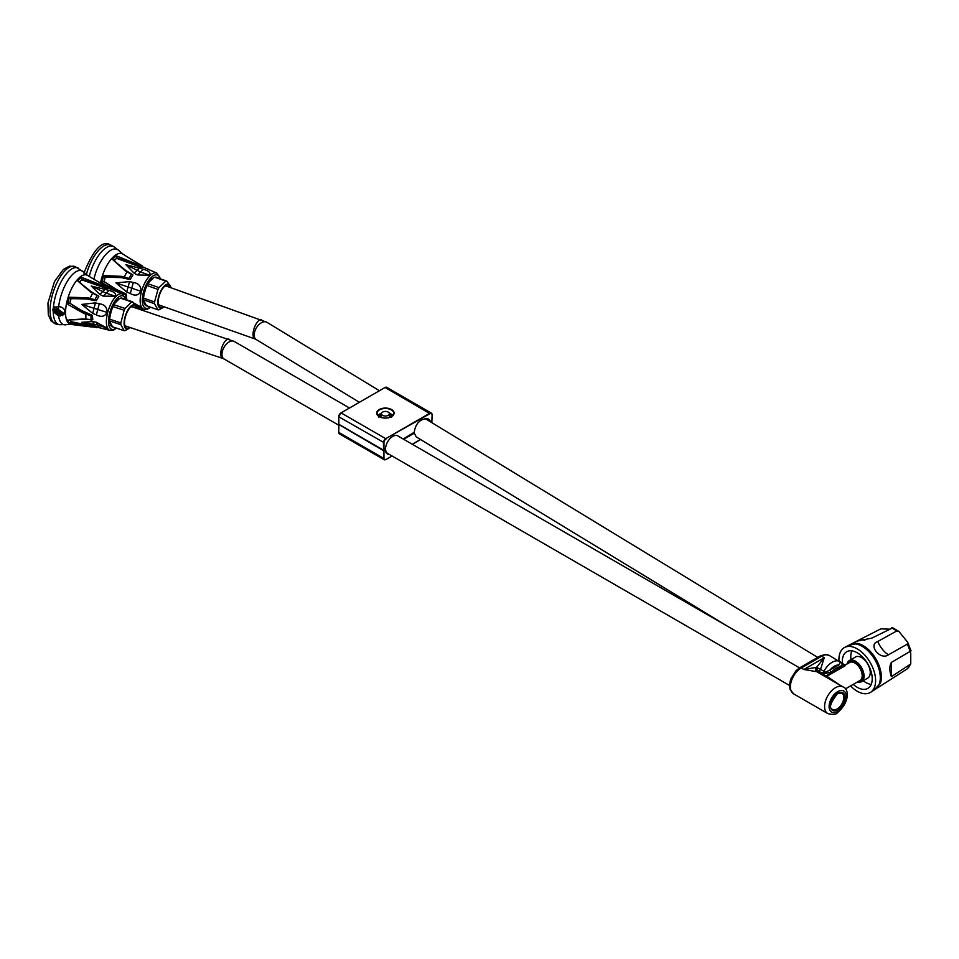 <?xml version="1.0" encoding="UTF-8"?>
<svg xmlns="http://www.w3.org/2000/svg" width="959" height="959" viewBox="0 0 959 959"><rect width="100%" height="100%" fill="white"/><g stroke="black" fill="none" stroke-linecap="round" stroke-linejoin="round"><path stroke-width="1.44" d="M845.347 688.946L860.043 680.458A10.369 5.994 -120 0 0 860.043 668.483A10.369 5.994 -120 0 0 849.674 662.489L845.155 665.09M844.987 665.834L826.874 676.287A3.189 1.846 60 0 1 825.879 675.975L844.244 665.378A2.397 1.379 120 0 1 845.287 665.186L844.987 665.834L842.529 664.383L839.76 666.996A1.594 0.923 -120 0 1 838.634 665.043L840.611 662.106A15.356 8.871 120 0 0 839.796 661.53A15.356 8.871 120 0 0 823.925 671.336L820.532 669.382L824.225 657.73L803.846 669.49L801.256 667.991A15.356 8.871 120 0 0 791.223 681.525A15.356 8.871 120 0 0 793.572 693.825L790.036 689.317L789.473 684.954L790.636 679.236L796.03 670.665L799.662 667.824A3.189 1.846 60 0 1 801.256 667.991L821.623 656.232A3.189 1.846 -120 0 0 820.029 656.064L825.196 654.47L829.307 655.465A15.356 8.871 120 0 0 821.623 656.232L824.225 657.73L816.577 667.356L820.532 669.382A3.189 1.846 -60 0 1 818.83 671.264L822.211 673.218A3.189 1.846 120 0 0 823.925 671.336L825.495 672.199L822.211 673.218L825.423 673.566L825.495 672.199L830.11 669.957A1.594 0.923 -120 0 0 831.249 671.911L832.184 671.372M824.764 676.359A3.189 2.961 -65.9 0 0 826.874 676.287L839.64 684.954M857.67 681.825A11.412 6.593 -120 0 0 860.559 668.183A11.412 6.593 -120 0 0 847.288 663.856M857.394 681.993A12.203 7.049 -120 0 0 861.53 681.717A12.203 7.049 -120 0 0 861.53 667.62A12.203 7.049 -120 0 0 849.314 660.571A12.203 7.049 -120 0 0 847.013 664.024M849.314 660.571L855.524 656.987A12.203 7.049 60 0 1 861.626 657.598L861.626 657.598A12.203 7.049 60 0 1 870.257 672.547A12.203 7.049 60 0 1 867.727 678.133L861.53 681.717M862.752 658.246L861.626 657.598L862.752 658.246A10.609 6.126 60 0 1 865.545 660.487M869.717 667.704A10.609 6.126 60 0 1 870.257 671.24L870.257 672.547M871.611 673.47A17.154 9.902 60 0 1 870.257 672.355M861.793 657.694A17.154 9.902 60 0 1 861.494 655.956M871.192 684.414A21.146 12.203 60 0 1 863.208 680.746M850.993 659.6A21.146 12.203 60 0 1 851.808 650.849M853.246 684.378A21.146 12.203 -120 0 0 867.847 688.394A21.146 12.203 -120 0 0 872.222 678.708A21.146 12.203 -120 0 0 862.992 657.43A21.146 12.203 -120 0 0 846.701 651.76A21.146 12.203 -120 0 0 842.314 661.446A21.146 12.203 -120 0 0 842.41 663.412M838.981 661.051A25.929 14.972 60 0 1 844.639 647.433A25.929 14.972 60 0 1 864.503 654.793A25.929 14.972 60 0 1 875.603 680.662A25.929 14.972 60 0 1 870.568 692.338A25.929 14.972 60 0 1 850.573 685.925M844.639 647.433L849.614 644.856A25.689 14.829 60 0 1 869.286 652.144A25.689 14.829 60 0 1 880.29 677.761A25.689 14.829 60 0 1 875.291 689.317L870.568 692.338M850.765 644.244A25.629 14.793 60 0 1 857.454 643.453A25.629 14.793 60 0 1 881.369 677.09A25.629 14.793 60 0 1 880.422 683.24L874.129 690.06M877.557 687.879L907.262 668.831L910.762 663.952L891.402 676.646L891.402 662.405L911.05 650.873L907.705 642.29L907.262 644.16L888.454 654.793C880.47 660.871 867.463 644.748 877.773 641.499L896.665 630.986L898.895 631.43L907.705 642.29M891.031 628.66L871.863 638.095L856.603 641.223L880.794 628.876L889.089 629.128M910.762 663.952L910.75 653.199L909.899 650.957A24.047 13.882 60 0 0 907.262 644.16M840.911 662.321L842.529 664.383A2.397 1.379 120 0 1 843.728 664.263L829.307 655.465M840.611 662.106L843.98 664.503A2.397 1.379 120 0 0 843.728 664.263L845.251 665.15M816.241 671.444A3.189 2.601 -53.1 0 1 816.013 667.68A3.189 1.846 -120 0 0 818.267 671.588L818.83 671.264A3.189 1.846 -120 0 1 816.577 667.356L803.846 669.49L816.565 671.672M815.989 671.3L825.423 676.742M843.129 686.968A15.356 8.871 120 0 0 835.445 687.723A15.356 8.871 120 0 0 825.411 701.269A15.356 8.871 120 0 0 827.761 713.568C833.047 714.899 836.296 714.599 837.519 712.681C850.885 701.137 848.2 688.071 843.129 686.968L825.471 676.766M832.424 709.42A9.434 5.442 120 0 0 841.858 703.966A9.434 5.442 120 0 0 841.858 693.081L837.543 693.585C830.374 702.887 828.672 708.174 832.424 709.42M414.012 432.785L403.212 439.018L414.216 432.281C415.427 424.537 418.999 420.078 424.909 418.903L425.352 418.879A10.369 5.994 -60 0 1 428.17 419.275A10.369 5.994 -60 0 1 429.908 421.469M430.495 421.816A10.693 6.174 -60 0 0 424.909 418.903L428.17 419.275M727.497 626.251L416.242 436.884L414.264 433.168L403.667 439.282M164.564 286.357A10.129 4.327 -70.5 0 1 166.458 286.142L266.83 322.248A10.129 6.006 -58.7 0 0 258.798 324.765A10.129 6.006 -58.7 0 0 254.207 334.943A10.129 6.006 -58.7 0 0 256.293 339.57L359.313 402.241M261.711 319.838A10.129 4.327 -70.5 0 0 256.077 324.022A10.129 4.327 -70.5 0 0 253.032 334.379A10.129 4.327 -70.5 0 0 254.95 338.947L159.697 305.25A10.129 4.327 -70.5 0 1 158.355 303.895M165.272 285.77A10.501 4.483 -70.5 0 1 166.578 285.794A10.501 4.483 -70.5 0 1 167.561 286.537M160.8 305.645A10.501 4.483 -70.5 0 1 159.578 305.597A10.501 4.483 -70.5 0 1 158.547 304.794M384.847 387.604L340.829 413.017A2.877 1.654 -60 0 0 338.803 416.53L338.875 424.501L383.552 450.298L385.23 449.411A10.693 6.174 -60 0 1 385.866 446.319A10.129 5.85 -60 0 1 397.817 435.901L799.59 667.872M389.378 454.434A10.693 6.174 -60 0 1 385.23 449.927L383.492 450.155L338.707 424.214L383.552 450.298L385.242 449.196M379.261 416.626A8.703 5.023 0 0 0 391.56 416.626A8.703 5.023 0 0 0 391.56 409.529A8.703 5.023 0 0 0 379.261 409.529A8.703 5.023 0 0 0 379.261 416.626L379.261 416.626M391.44 416.697A8.379 4.843 0 0 0 393.789 413.341A8.379 4.843 0 0 0 385.41 408.498A8.379 4.843 0 0 0 377.031 413.341A8.379 4.843 0 0 0 379.368 416.697M392.914 415.487A8.379 4.843 0 0 0 389.354 413.365M381.466 413.365A8.379 4.843 0 0 0 377.906 415.487M381.418 414.732L378.745 416.278M391.548 416.626L390.625 414.624L389.402 414.444M389.402 415.307L389.881 415.463A7.025 4.052 180 0 1 390.816 416.002L391.572 417.333M390.625 415.87L390.625 414.624M389.402 415.415A6.389 3.68 180 0 1 391.248 416.805M378.829 417.177L380.891 415.679A6.389 3.68 180 0 1 381.418 415.415L380.891 415.679A6.389 3.68 180 0 0 379.572 416.805M382.593 415.355A3.992 2.302 180 0 1 381.418 413.725A3.992 2.302 180 0 1 385.41 411.423A3.992 2.302 180 0 1 389.402 413.725A3.992 2.302 180 0 1 386.933 415.858A3.992 2.302 180 0 1 382.593 415.355M385.866 446.319L385.158 449.555L387.328 453.535A10.369 5.994 -60 0 1 385.254 449.903M130.652 307.048A10.129 4.136 -71.6 0 1 132.27 306.88L234.188 341.428A10.129 5.85 -60 0 0 226.372 344.149A10.129 5.85 -60 0 0 221.949 354.339A10.129 5.85 -60 0 0 224.046 358.978L338.707 425.185M229.009 339.126A10.129 4.136 -71.6 0 0 223.639 343.442A10.129 4.136 -71.6 0 0 220.738 353.811A10.129 4.136 -71.6 0 0 222.608 358.354L125.857 326.108A10.129 4.136 -71.6 0 1 124.67 325.005M131.287 306.508A10.501 4.292 -71.6 0 1 132.378 306.532A10.501 4.292 -71.6 0 1 133.337 307.24M126.924 326.468A10.501 4.292 -71.6 0 1 125.737 326.456A10.501 4.292 -71.6 0 1 124.85 325.82M129.645 327.367A11.892 4.855 -71.6 0 1 126.156 327.966A11.892 4.855 -71.6 0 1 125.845 315.415A11.892 4.855 -71.6 0 1 133.625 305.573A11.892 4.855 -71.6 0 1 136.058 308.139M130.196 327.558A12.683 5.179 -71.6 0 1 129.057 328.457A12.683 5.179 -71.6 0 1 125.533 315.319A12.683 5.179 -71.6 0 1 136.226 306.916A12.683 5.179 -71.6 0 1 136.61 308.33M136.226 306.916L132.594 301.833L121.266 298.057M129.057 328.457L125.078 330.639A15.08 6.162 -71.6 0 1 124.143 330.687L120.846 324.657A15.08 6.162 -71.6 0 1 120.846 322.907L124.143 310.296A15.08 6.162 -71.6 0 1 125.078 308.486L131.671 301.893A15.08 6.162 -71.6 0 1 132.594 301.833M131.671 301.893L120.486 298.165M115.044 303.032L119.575 298.501M125.078 308.486L113.989 304.782M124.143 310.296L113.054 306.592M110.237 315.223L111.424 310.68M120.846 322.907L109.758 319.203M120.846 324.657L109.746 320.965M124.143 330.687L112.539 326.815L109.805 321.84M110.896 324.717A13.57 5.538 108.4 0 0 111.196 324.837A13.57 5.538 108.4 0 0 111.496 324.909M109.829 322.068A14.049 5.73 108.4 0 0 111.352 325.197A14.049 5.73 108.4 0 0 111.819 325.521M118.82 299.256A14.049 5.73 108.4 0 0 117.022 300.503M122.86 298.597A15.164 6.186 108.4 0 0 122.105 298.189A15.164 6.186 108.4 0 0 114.061 304.638A15.164 6.186 108.4 0 0 109.734 320.162A15.164 6.186 108.4 0 0 112.527 326.959A15.164 6.186 108.4 0 0 113.366 327.091M90.793 326.851A22.045 9.003 -71.6 0 1 90.458 326.815L97.099 327.343L69.492 323.039L70.726 321.984L96.775 327.067M96.272 326.959L70.87 321.625L69.731 319.527M70.019 319.791A23.903 9.758 108.4 0 0 70.954 321.397M92.412 315.487L92.783 319.755L90.913 320.078L91.081 314.756L79.309 309.541L69.731 303.164L70.87 298.776L69.492 297.242L87.88 297.805L87.149 299.028L76.312 298.321L70.954 298.872A23.903 9.758 108.4 0 0 69.851 303.056M86.454 319.311L68.928 319.97L83.805 318.903L92.783 319.755M92.4 315.475L91.129 314.72L92.4 315.475M94.797 300.658L87.149 299.028M98.837 296.547L96.2 300.718M98.945 283.996L97.65 284.775L81.899 279.237L81.395 277.463L82.762 277.834L101.043 284.931L105.49 287.137L104.903 287.964L106.329 288.431L81.803 279.848A23.903 9.758 108.4 0 0 79.681 281.958M97.614 284.967L104.903 287.964M108.906 288.431L106.341 288.431M109.122 288.635L107.672 287.029L95.085 279.956L101.942 283.864L101.474 284.547L101.93 283.876L103.692 284.835M91.249 286.034L108.966 290.361C114.337 291.824 116.495 293.778 115.44 296.223L103.188 296.139L99.808 294.437L91.249 286.034L106.089 293.13L115.44 296.223M81.779 322.284L92.711 321.589L96.368 322.236L107.108 328.158C107.204 329.464 104.579 329.249 99.256 327.522L81.779 322.284L97.758 325.017L107.108 328.158M81.779 304.435L95.456 302.888L99.256 303.775C104.555 304.399 107.168 307.276 107.096 312.43C104.783 316.626 101.198 317.429 96.368 314.84L92.711 313.389L81.779 304.435L107.108 312.43M94.953 327.463L94.797 326.623M69.731 303.164L83.709 311.867L91.081 314.756M87.88 297.805L94.953 299.688L94.773 300.623L87.077 298.944L70.726 298.609M94.953 299.688L97.099 295.528L90.877 292.195L77.835 281.023L90.913 291.524L98.609 296.151M105.49 287.137L107.636 287.017L103.608 284.787A22.045 9.003 -71.6 0 0 101.043 284.931L100.395 286.082M81.803 279.848L79.549 281.91M90.757 315.751L83.901 313.449L83.817 311.783M86.55 312.97L85.938 314.264A22.045 9.003 -71.6 0 0 85.938 319.095L90.757 319.791M87.976 326.372L87.149 325.041M90.062 299.532L90.122 298.273A22.045 9.003 -71.6 0 1 92.687 293.286L93.251 292.939L90.961 291.512C85.723 287.916 81.851 284.619 79.357 281.586L79.429 281.694M90.877 292.195L90.913 291.524L90.877 292.195M83.901 313.449L68.808 304.95L67.717 304.051L69.492 303.32M52.733 309.289L60.453 315.943L58.343 315.907L53.224 311.627L52.733 309.289L60.405 315.979M53.548 307.911L62.359 315.607L58.343 312.646A28.458 11.616 108.4 0 0 58.379 313.677L53.272 309.793L53.548 307.911L58.343 312.646M54.735 306.94L54.771 306.892A20.343 3.44 -35.1 0 0 54.963 306.796L58.187 310.093A19.012 13.258 58.6 0 0 58.367 310.248L63.821 314.84L58.367 310.32A28.458 11.616 108.4 0 0 58.331 311.735L54.064 308.366L54.915 306.832L58.367 310.32M58.679 306.472C63.726 307.324 65.68 309.817 64.565 313.953L55.478 307.3L58.679 306.472A28.386 11.592 108.4 0 1 69.384 278.206A28.386 11.592 108.4 0 1 83.685 272.152L87.701 275.473A25.965 10.597 -71.6 0 0 68.461 296.295A25.965 10.597 -71.6 0 0 71.362 324.49L59.386 324.705A29.873 12.191 -71.6 0 1 53.248 311.771M62.323 315.655L58.379 313.677M63.774 314.876L58.331 311.735A28.386 11.592 108.4 0 0 58.343 312.574M54.064 308.366L55.166 307.467M54.1 308.33L55.214 307.419M55.478 307.3L58.679 306.508C63.69 307.383 65.644 309.877 64.529 313.989M163.557 306.616A11.892 5.071 -70.5 0 1 159.901 307.084A11.892 5.071 -70.5 0 1 159.65 294.485A11.892 5.071 -70.5 0 1 167.765 284.847A11.892 5.071 -70.5 0 1 170.318 287.508M164.121 306.82A12.683 5.418 -70.5 0 1 163.114 307.575A12.683 5.418 -70.5 0 1 159.338 294.377A12.683 5.418 -70.5 0 1 170.57 286.477A12.683 5.418 -70.5 0 1 170.882 287.712M170.57 286.477L166.806 281.095L155.658 277.151M163.114 307.575L158.954 309.781A15.08 6.437 -70.5 0 1 157.983 309.817L154.531 303.739A15.08 6.437 -70.5 0 1 154.531 301.977L157.983 289.414A15.08 6.437 -70.5 0 1 158.954 287.628L165.835 281.131A15.08 6.437 -70.5 0 1 166.806 281.095M165.835 281.131L154.819 277.235M149.077 282.114L153.943 277.535M158.954 287.628L148.034 283.756M157.983 289.414L147.063 285.554M144.03 294.545L145.504 289.198M154.531 301.977L143.61 298.117M154.531 303.739L143.598 299.867M157.983 309.817L146.547 305.765L143.658 300.67M144.797 303.583A13.57 5.79 109.5 0 0 145.181 303.751A13.57 5.79 109.5 0 0 145.444 303.835M143.682 300.718A14.049 5.994 109.5 0 0 145.241 304.063A14.049 5.994 109.5 0 0 145.804 304.447M153.104 278.314A14.049 5.994 109.5 0 0 150.947 279.788M157.372 277.762A15.164 6.473 109.5 0 0 156.569 277.307A15.164 6.473 109.5 0 0 148.142 283.576A15.164 6.473 109.5 0 0 143.586 299.064A15.164 6.473 109.5 0 0 146.451 305.897A15.164 6.473 109.5 0 0 147.362 306.053M126.384 294.137L126.384 298.549M124.886 298.705L126.756 298.417M103.992 281.466L117.777 290.385L126.372 294.125L113.438 288L103.992 281.466L105.19 277.103L103.812 275.545L122.105 276.396L121.373 277.595L105.274 277.199A23.903 10.201 109.5 0 0 104.123 281.371M128.95 279.345L121.373 277.595M122.105 276.396L129.105 278.386L131.347 274.25L125.233 270.822L112.539 259.457L125.305 270.15L132.857 274.897L130.352 279.417M133.673 262.754L132.354 263.509L116.71 257.731L116.255 255.957L117.621 256.341L135.734 263.713L140.122 265.991L139.511 266.806L140.925 267.297L116.614 258.343A23.903 10.201 109.5 0 0 114.385 260.44M132.306 263.701L139.511 266.806M143.598 267.333L140.937 267.297M143.79 267.525L138.516 263.665M125.845 264.66L143.466 269.263C148.777 270.798 150.851 272.788 149.664 275.221L137.425 274.957L134.104 273.195L125.845 264.66L140.458 271.996L149.664 275.221M135.543 306.856L140.949 307.024L130.376 301.102M115.943 282.917L129.561 281.586L133.313 282.521C138.564 283.229 141.105 286.154 140.949 291.296C138.611 295.456 135.051 296.199 130.304 293.538L126.696 292.039L115.943 282.917L140.949 291.296M135.183 304.686L140.949 307.024M129.105 278.386L128.926 279.309L121.302 277.523L105.082 276.923M125.725 298.369L125.114 293.346M126.372 298.549L125.066 298.585M140.122 265.991L142.411 265.919M142.364 265.895L129.465 258.247L136.801 262.67L136.358 263.341L136.789 262.67L138.42 263.605A22.045 9.398 -70.5 0 0 135.734 263.713L135.063 264.864M116.614 258.343L114.265 260.368M124.73 294.365L117.933 291.968L117.897 290.301M124.262 278.146L124.322 276.887A22.045 9.398 -70.5 0 1 127.008 271.936L127.607 271.613L125.353 270.15L125.233 270.822L125.305 270.15C120.223 266.47 116.459 263.102 114.073 260.069L114.133 260.153M117.933 291.968L103.033 283.241L101.954 282.33L103.752 281.622M838.957 667.608A10.129 5.85 120 0 0 832.304 671.444M909.899 665.078A24.047 13.882 60 0 1 907.262 668.831M891.39 627.929A24.047 13.882 60 0 1 896.665 630.986M877.773 641.499A19.156 11.592 -119.3 0 0 888.454 654.793M891.402 662.405A19.156 11.448 -121.8 0 0 891.402 676.646M861.182 639.042A19.156 11.196 -117.5 0 0 864.85 640.384M831.249 671.911L825.423 673.566M816.96 671.863A3.189 1.846 -60 0 0 818.267 671.588L825.879 675.975A3.189 1.846 -60 0 1 824.572 676.251M838.825 667.536L839.76 666.996M830.11 669.957L838.634 665.043A12.167 7.025 120 0 0 830.11 669.957M837.698 691.631A12.167 7.025 120 0 0 830.254 710.847A12.167 7.025 120 0 0 845.155 702.24A12.167 7.025 120 0 0 837.698 691.631M837.698 693.225A10.225 5.91 120 0 0 831.441 709.36A10.225 5.91 120 0 0 843.968 702.132A10.225 5.91 120 0 0 837.698 693.225M385.074 449.603L383.948 450.67L383.948 458.234A2.877 1.654 -60 0 0 385.974 459.397L385.746 459.529A3.189 1.846 -60 0 1 384.151 459.685A3.189 1.846 -60 0 1 383.492 458.234L338.803 432.425A3.189 1.846 -60 0 0 339.462 433.888L384.151 459.685L385.914 459.553L392.075 455.993M412.25 444.233L420.498 439.462L412.25 444.233M338.947 424.537L383.492 450.67L383.948 458.234M339.462 433.888L338.707 432.293L338.851 424.477L338.803 432.173M388.563 453.967A10.369 5.994 -60 0 1 387.328 453.535M429.98 413.665A2.877 1.654 -60 0 1 432.018 414.839L432.018 414.576A3.189 1.846 -60 0 0 431.358 413.113A3.189 1.846 -60 0 0 429.764 413.269L385.746 438.683L341.056 412.885L385.074 387.472L429.98 413.665L385.746 438.683A3.189 1.846 -60 0 0 383.492 442.59L383.492 450.155M386.669 387.316L385.074 387.472A3.189 1.846 -60 0 1 386.669 387.316L431.358 413.113L432.113 414.708L431.814 422.619M338.803 424.094L338.707 416.662L341.056 412.885A3.189 1.846 -60 0 0 338.803 416.793L383.948 442.59L383.948 450.155M383.948 442.59A2.877 1.654 -60 0 1 385.974 439.078M125.641 299.52A17.634 7.204 108.4 0 0 115.751 299.975A17.634 7.204 108.4 0 0 108.499 321.721A17.634 7.204 108.4 0 0 116.147 328.026M116.53 328.146L113.414 330.184L110.045 330.423A19.228 7.852 -71.6 0 1 108.535 309.649A19.228 7.852 -71.6 0 1 122.201 293.933L109.122 288.443M92.711 313.389L95.456 302.888M99.256 303.775L96.368 314.84M95.456 326.599L92.711 321.589M96.368 322.236L99.256 327.522M99.808 294.437L105.286 288.959M108.966 290.361L103.188 296.139M71.362 324.49L90.458 326.815A22.045 9.003 -71.6 0 1 90.122 326.743L90.062 325.628M98.729 296.331L93.323 293.022M81.395 277.463A25.689 10.489 108.4 0 0 77.835 281.023M69.492 297.242A25.689 10.489 108.4 0 0 67.717 304.051M67.717 319.791A25.689 10.489 108.4 0 0 69.492 323.039M58.595 315.931A28.386 11.592 108.4 0 0 66.159 324.741M58.391 313.689A28.386 11.592 108.4 0 0 58.451 314.576M58.679 306.508A28.458 11.616 108.4 0 0 58.403 309.613A28.386 11.592 108.4 0 0 58.367 310.248M58.439 314.648A28.458 11.616 108.4 0 0 58.583 315.931M53.213 311.627A29.957 12.227 -71.6 0 1 53.236 309.901M59.386 324.705L56.293 324.118A30.292 12.371 -71.6 0 1 53.488 291.296A30.292 12.371 -71.6 0 1 75.425 266.734L83.685 272.152M53.272 309.841A29.873 12.191 -71.6 0 1 62.515 279.309A29.873 12.191 -71.6 0 1 78.254 268.112M160.237 278.769A17.634 7.528 109.5 0 0 149.94 278.889A17.634 7.528 109.5 0 0 142.292 300.515A17.634 7.528 109.5 0 0 150.227 307.072M150.647 307.216L147.506 309.134L143.934 309.325A19.228 8.199 -70.5 0 1 142.471 288.407A19.228 8.199 -70.5 0 1 156.761 273.063L143.79 267.321M126.696 292.039L129.561 281.586M133.313 282.521L130.304 293.538M134.104 273.195L139.834 267.801M143.466 269.263L137.425 274.957M119.935 293.058A22.045 9.398 -70.5 0 1 119.959 292.807L120.594 291.536M132.941 275.017L127.667 271.685M116.255 255.957A25.689 10.957 109.5 0 0 112.539 259.457M103.812 275.545A25.689 10.957 109.5 0 0 101.954 282.33M86.358 274.55A30.292 12.923 -70.5 0 1 111.004 245.192C102.625 239.642 93.586 248.968 83.912 273.183M89.247 276.444A29.873 12.743 -70.5 0 1 113.773 246.619L111.004 245.192M100.515 283.085A25.965 11.076 -70.5 0 1 123.04 254.147L129.453 258.247M113.773 246.619L119.252 250.874A28.386 12.107 109.5 0 0 93.886 279.261M848.391 645.479L857.454 643.453M856.543 641.247L852 643.609M892.385 627.618L898.895 631.43M820.029 656.064L799.662 667.824M827.761 713.568L793.572 693.825M817.715 657.406L425.64 418.879M379.32 390.685L266.83 322.248M254.95 338.947L256.293 339.57M166.578 285.794L165.691 285.482M159.578 305.597L158.691 305.286M420.593 439.522L412.334 444.293M381.418 413.725L381.418 417.537M389.402 413.725L389.402 417.537M414.168 432.809L403.307 439.078M349.412 407.959L234.188 341.428M789.461 685.421L386.381 452.708M222.608 358.354L224.046 358.978M132.378 306.532L131.611 306.269M125.737 326.456L124.97 326.192M111.4 324.741L110.764 324.526M126.037 299.652L122.201 293.933M110.045 330.423L96.763 327.067M99.041 327.235L96.823 327.702M95.073 279.956L87.701 275.473M56.293 324.118L51.175 321.037L48.31 314.792L47.95 303.056L54.495 281.538L63.39 269.443L69.492 266.123L75.425 266.734M145.336 303.643L144.677 303.404M160.656 278.925L156.761 273.063M143.934 309.325L136.31 307.156M119.252 250.874L123.04 254.147"/></g></svg>
